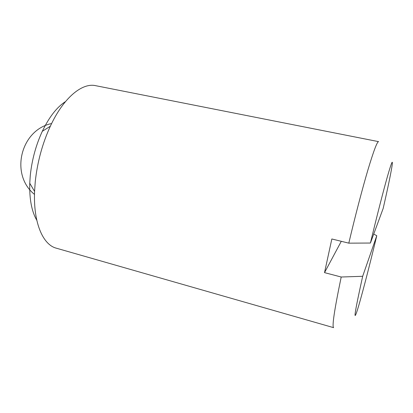 <?xml version="1.0" encoding="UTF-8"?>
<svg xmlns="http://www.w3.org/2000/svg" width="413" height="413" viewBox="0 0 413 413"><rect width="100%" height="100%" fill="white"/><g stroke="black" fill="none" stroke-linecap="round" stroke-linejoin="round"><path stroke-width="0.62" d="M370.415 243.04C376.744 216.649 383.414 190.667 387.528 176.181C391.632 161.984 393.124 158.628 392.014 166.114C390.713 174.219 387.771 188.318 383.181 208.405L370.415 243.04L348.804 243.154L331.84 238.977L324.52 272.632L341.205 277.015L362.671 276.292L376.78 235.699L373.708 234.094M341.293 241.3L324.52 272.632M362.671 276.292C355.18 310.24 353.208 322.15 356.744 312.011C360.373 301.211 369 268.104 376.78 235.699M341.205 277.015C334.406 309.802 331.882 326.683 333.627 327.654L56.318 248.182C42.952 244.806 33.247 222.86 34.573 191.405L35.25 181.756C37.356 162.082 42.384 143.574 50.324 126.244C63.509 97.659 82.166 82.569 95.604 85.672L378.592 141.638C377.193 141.499 373.657 150.853 367.983 169.707C362.413 188.509 355.19 216.071 348.804 243.154M65.507 101.577C56.958 107.039 49.224 116.946 42.312 131.298C35.926 145.118 31.915 159.867 30.273 175.54L29.751 183.253C29.349 199.174 31.703 211.523 36.809 220.289M51.62 123.539C20.552 129.873 9.747 174.58 34.485 194.404M29.751 183.253L34.573 191.405M42.312 131.298L50.324 126.244"/></g></svg>
